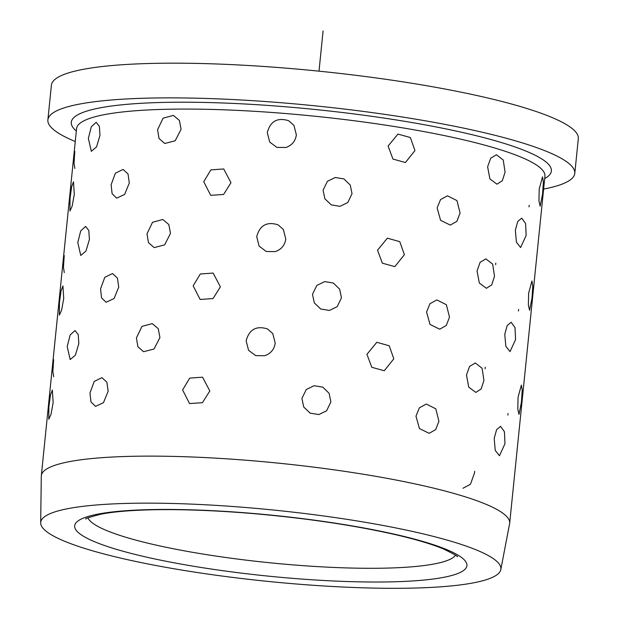 <?xml version="1.0" encoding="UTF-8"?>
<svg xmlns="http://www.w3.org/2000/svg" width="619" height="619" viewBox="0 0 619 619"><rect width="100%" height="100%" fill="white"/><g stroke="black" fill="none" stroke-linecap="round" stroke-linejoin="round"><path stroke-width="0.93" d="M249.751 507.835A231.266 35.778 5.8 0 1 500.81 569.588A231.266 35.778 5.8 0 1 291.843 583.624A231.266 35.778 5.8 0 1 40.684 522.846A231.266 35.778 5.8 0 1 249.751 507.835M40.684 522.846L41.287 476.166A235.39 36.42 5.8 0 1 41.318 475.671A235.39 36.42 5.8 0 1 254.076 460.892A235.39 36.42 5.8 0 1 509.677 523.248A235.39 36.42 5.8 0 1 509.607 523.736L500.81 569.588M543.621 189.089A264.808 40.97 -174.2 0 0 574.788 173.39A264.808 40.97 -174.2 0 0 287.239 103.241A264.808 40.97 -174.2 0 0 47.88 119.869A264.808 40.97 -174.2 0 0 75.255 141.519M574.788 173.39L578.316 138.687A264.808 40.97 -174.2 0 0 290.76 68.539A264.808 40.97 -174.2 0 0 51.408 85.167L47.88 119.869M246.138 340.76L248.544 350.261L255.678 355.608L264.762 355.708C270.797 353.565 274.279 349.364 275.215 343.112L272.762 333.548L267.478 328.929C256.328 325.47 249.217 329.416 246.138 340.76L248.544 350.261L255.678 355.608L264.762 355.708C270.797 353.565 274.279 349.364 275.215 343.112L272.762 333.548L267.478 328.929C256.328 325.47 249.217 329.416 246.138 340.76M256.707 236.644L259.121 246.145L266.255 251.5L275.339 251.593C281.366 249.449 284.856 245.256 285.792 239.004L283.34 229.44L278.055 224.813C266.905 221.354 259.794 225.301 256.707 236.644L259.121 246.145L266.255 251.5L275.339 251.593C281.366 249.449 284.856 245.256 285.792 239.004L283.34 229.44L278.055 224.813C266.905 221.354 259.794 225.301 256.707 236.644M267.284 132.536L269.698 142.03L276.832 147.384L285.908 147.477C291.944 145.341 295.433 141.14 296.369 134.888L293.917 125.324L288.632 120.697C277.482 117.246 270.364 121.192 267.284 132.536L269.698 142.03L276.832 147.384L285.908 147.477C291.944 145.341 295.433 141.14 296.369 134.888L293.917 125.324L288.632 120.697C277.482 117.246 270.364 121.192 267.284 132.536M74.295 194.405L73.499 181.8L71.626 186.768L70.024 198.506L69.932 211.009L72.168 206.088L74.295 194.405L73.499 181.8L71.626 186.768L70.024 198.506L69.932 211.009L72.168 206.088L74.295 194.405M63.726 298.52L62.929 285.916L61.049 290.876L59.447 302.621L59.354 315.117L61.598 310.196L63.726 298.52L62.929 285.916L61.049 290.876L59.447 302.621L59.354 315.117L61.598 310.196L63.726 298.52M53.149 402.636L52.352 390.024L50.472 394.992L48.87 406.737L48.785 419.233L51.021 414.312L53.149 402.636L52.352 390.024L50.472 394.992L48.87 406.737L48.785 419.233L51.021 414.312L53.149 402.636M99.976 135.368L99.38 126.361L96.177 122.307L91.287 126.787L88.355 138.408L91.333 151.33L96.549 146.912L99.976 135.368L99.38 126.361L96.177 122.307L91.287 126.787L88.355 138.408L91.333 151.33L96.549 146.912L99.976 135.368M89.407 239.476L88.803 230.477L85.6 226.422L80.718 230.895L77.777 242.524L80.764 255.446L85.971 251.02L89.407 239.476L88.803 230.477L85.6 226.422L80.718 230.895L77.777 242.524L80.764 255.446L85.971 251.02L89.407 239.476M78.83 343.591L78.226 334.593L75.023 330.531L70.14 335.011L67.2 346.64L70.187 359.554L75.402 355.136L78.83 343.591L78.226 334.593L75.023 330.531L70.14 335.011L67.2 346.64L70.187 359.554L75.402 355.136L78.83 343.591M129.309 182.976L128.025 173.962L123.073 169.436L115.358 173.219L111.126 184.756L112.116 193.708L116.666 198.15L124.636 194.428L129.309 182.976L128.025 173.962L123.073 169.436L115.358 173.219L111.126 184.756L112.116 193.708L116.666 198.15L124.636 194.428L129.309 182.976M118.732 287.092L117.448 278.078L112.496 273.544L104.789 277.327L100.549 288.872L101.539 297.816L106.089 302.265L114.066 298.536L118.732 287.092L117.448 278.078L112.496 273.544L104.789 277.327L100.549 288.872L101.539 297.816L106.089 302.265L114.066 298.536L118.732 287.092M108.155 391.2L106.878 382.194L101.918 377.66L94.212 381.443L89.972 392.988L90.962 401.932L95.519 406.374L103.489 402.652L108.155 391.2L106.878 382.194L101.918 377.66L94.212 381.443L89.972 392.988L90.962 401.932L95.519 406.374L103.489 402.652L108.155 391.2M181.073 129.317L179.409 120.473L173.421 115.389L163.114 118.159L157.574 129.719L159.037 138.501L164.716 143.492L175.192 140.768L181.073 129.317L179.409 120.473L173.421 115.389L163.114 118.159L157.574 129.719L159.037 138.501L164.716 143.492L175.192 140.768L181.073 129.317M170.504 233.433L168.832 224.581L162.843 219.497L152.537 222.275L146.997 233.835L148.459 242.617L154.139 247.608L164.615 244.884L170.504 233.433L168.832 224.581L162.843 219.497L152.537 222.275L146.997 233.835L148.459 242.617L154.139 247.608L164.615 244.884L170.504 233.433M159.926 337.548L158.255 328.697L152.266 323.613L141.96 326.391L136.42 337.943L137.882 346.733L143.569 351.716L154.046 349L159.926 337.548L158.255 328.697L152.266 323.613L141.96 326.391L136.42 337.943L137.882 346.733L143.569 351.716L154.046 349L159.926 337.548M230.964 182.729L223.722 168.964L210.87 169.877L203.744 181.715L210.7 195.341L223.606 194.451L230.964 182.729L223.722 168.964L210.87 169.877L203.744 181.715L210.7 195.341L223.606 194.451L230.964 182.729M220.387 286.845L213.153 273.072L200.301 273.993L193.167 285.831L200.123 299.457L213.029 298.567L220.387 286.845L213.153 273.072L200.301 273.993L193.167 285.831L200.123 299.457L213.029 298.567L220.387 286.845M209.818 390.953L202.575 377.188L189.724 378.101L182.597 389.939L189.546 403.573L202.452 402.683L209.818 390.953L202.575 377.188L189.724 378.101L182.597 389.939L189.546 403.573L202.452 402.683L209.818 390.953M414.962 150.579L410.358 137.55L397.955 134.068L388.09 146.099L392.949 159.06L405.414 162.526L414.962 150.579L410.358 137.55L397.955 134.068L388.09 146.099L392.949 159.06L405.414 162.526L414.962 150.579M404.385 254.688L399.781 241.658L387.378 238.176L377.52 250.208L382.372 263.176L394.837 266.642L404.385 254.688L399.781 241.658L387.378 238.176L377.52 250.208L382.372 263.176L394.837 266.642L404.385 254.688M393.808 358.803L389.212 345.773L376.801 342.292L366.943 354.323L371.795 367.284L384.26 370.75L393.808 358.803L389.212 345.773L376.801 342.292L366.943 354.323L371.795 367.284L384.26 370.75L393.808 358.803M460.072 213.037L456.969 200.602L447.429 195.813L440.542 199.589L437.13 207.922L440.589 220.325L450.299 225.099L456.868 221.354L460.072 213.037L456.969 200.602L447.429 195.813L440.542 199.589L437.13 207.922L440.589 220.325L450.299 225.099L456.868 221.354L460.072 213.037M449.495 317.152L446.392 304.718L436.859 299.929L429.965 303.705L426.553 312.038L430.012 324.433L439.73 329.207L446.299 325.462L449.495 317.152L446.392 304.718L436.859 299.929L429.965 303.705L426.553 312.038L430.012 324.433L439.73 329.207L446.299 325.462L449.495 317.152M438.917 421.268L435.815 408.826L426.282 404.037L419.388 407.813L415.976 416.146L419.434 428.549L429.153 433.323L435.722 429.578L438.917 421.268L435.815 408.826L426.282 404.037L419.388 407.813L415.976 416.146L419.434 428.549L429.153 433.323L435.722 429.578L438.917 421.268M505.081 172.183L503.247 160.019L496.461 154.765L490.689 158.209L487.625 166.782L489.9 178.93L496.956 184.183L502.311 180.748L505.081 172.183L503.247 160.019L496.461 154.765L490.689 158.209L487.625 166.782L489.9 178.93L496.956 184.183L502.311 180.748L505.081 172.183M494.504 276.298L492.678 264.135L485.884 258.881L480.12 262.324L477.048 270.89L479.323 283.045L486.379 288.299L491.734 284.864L494.504 276.298L492.678 264.135L485.884 258.881L480.12 262.324L477.048 270.89L479.323 283.045L486.379 288.299L491.734 284.864L494.504 276.298M483.926 380.406L482.1 368.251L475.307 362.989L469.542 366.44L466.478 375.006L468.745 387.161L475.802 392.407L481.156 388.972L483.926 380.406L482.1 368.251L475.307 362.989L469.542 366.44L466.478 375.006L468.745 387.161L475.802 392.407L481.156 388.972L483.926 380.406M526.135 235.475L525.593 223.49L521.701 218.128L517.755 221.455L515.356 230.152L516.393 242.153L520.61 247.53L526.135 235.475L525.593 223.49L521.701 218.128L517.755 221.455L515.356 230.152L516.393 242.153L520.61 247.53L526.135 235.475M515.557 339.583L515.016 327.606L511.132 322.236L507.178 325.571L504.779 334.26L505.816 346.261L510.033 351.638L515.557 339.583L515.016 327.606L511.132 322.236L507.178 325.571L504.779 334.26L505.816 346.261L510.033 351.638L515.557 339.583M504.98 443.699L504.439 431.722L500.554 426.352L496.6 429.679L494.202 438.376L495.239 450.377L499.456 455.754L504.98 443.699L504.439 431.722L500.554 426.352L496.6 429.679L494.202 438.376L495.239 450.377L499.456 455.754L504.98 443.699M542.577 193.917L543.366 182.087L542.53 176.848L539.211 189.035L538.948 200.904L540.147 206.173L542.577 193.917L543.366 182.087L542.53 176.848L539.211 189.035L538.948 200.904L540.147 206.173L542.577 193.917M532 298.025L532.797 286.202L531.953 280.964L528.641 293.151L528.371 305.02L529.578 310.289L532 298.025L532.797 286.202L531.953 280.964L528.641 293.151L528.371 305.02L529.578 310.289L532 298.025M521.43 402.141L522.219 390.318L521.376 385.072L518.064 397.266L517.801 409.136L519.001 414.405L521.43 402.141L522.219 390.318L521.376 385.072L518.064 397.266L517.801 409.136L519.001 414.405L521.43 402.141M352.033 193.732L350.269 185.089L343.924 178.914L335.25 177.483L327.397 181.321L323.072 190.195L324.874 198.8L331.297 204.904L339.978 206.328L347.762 202.552L352.033 193.732L350.269 185.089L343.924 178.914L335.25 177.483L327.397 181.321L323.072 190.195L324.874 198.8L331.297 204.904L339.978 206.328L347.762 202.552L352.033 193.732M341.456 297.847L339.699 289.205L333.347 283.03L324.673 281.599L316.82 285.436L312.494 294.311L314.305 302.908L320.727 309.013L329.409 310.436L337.185 306.668L341.456 297.847L339.699 289.205L333.347 283.03L324.673 281.599L316.82 285.436L312.494 294.311L314.305 302.908L320.727 309.013L329.409 310.436L337.185 306.668L341.456 297.847M330.886 401.963L329.122 393.313L322.77 387.138L314.096 385.707L306.25 389.544L301.917 398.419L303.728 407.023L310.15 413.128L318.831 414.552L326.615 410.784L330.886 401.963L329.122 393.313L322.77 387.138L314.096 385.707L306.25 389.544L301.917 398.419L303.728 407.023L310.15 413.128L318.831 414.552L326.615 410.784L330.886 401.963M474.649 471.276L474.533 472.901L470.455 484.236L462.95 488.29M485.226 367.16L485.11 368.785M495.796 263.044L495.687 264.669M64.283 272.584L63.44 267.338L64.229 255.515M508.013 413.515L507.882 415.132M518.59 309.399L518.459 311.017M529.168 205.284L529.036 206.908M53.706 376.692L52.863 371.454L53.652 359.631M74.853 168.469L74.017 163.23L74.806 151.4M319.002 71.17L323.087 30.95M87.96 517.886A185.367 28.675 -174.2 0 0 288.841 564.536A185.367 28.675 -174.2 0 0 455.499 555.22M288.74 578.03A197.136 30.501 -174.2 0 0 466.122 562.284A197.136 30.501 -174.2 0 0 252.854 513.43A197.136 30.501 -174.2 0 0 75.464 529.175A197.136 30.501 -174.2 0 0 288.74 578.03M544.689 178.574A241.271 37.326 -174.2 0 0 289.382 107.095A241.271 37.326 -174.2 0 0 76.323 130.996M544.929 176.191L544.929 176.206A235.39 36.42 -174.2 0 0 289.328 113.842A235.39 36.42 -174.2 0 0 76.57 128.628L41.318 475.671M457.155 556.667C459.074 556.999 454.555 554.446 443.614 549.007C431.319 543.869 413.631 538.716 390.558 533.547C350.014 524.688 304.169 518.033 253.039 513.584C217.223 510.582 184.857 509.29 155.926 509.716C132.288 510.133 113.927 511.627 100.851 514.196C89.035 517.314 84.099 518.908 86.049 518.97M544.929 176.206L509.677 523.248"/></g></svg>

